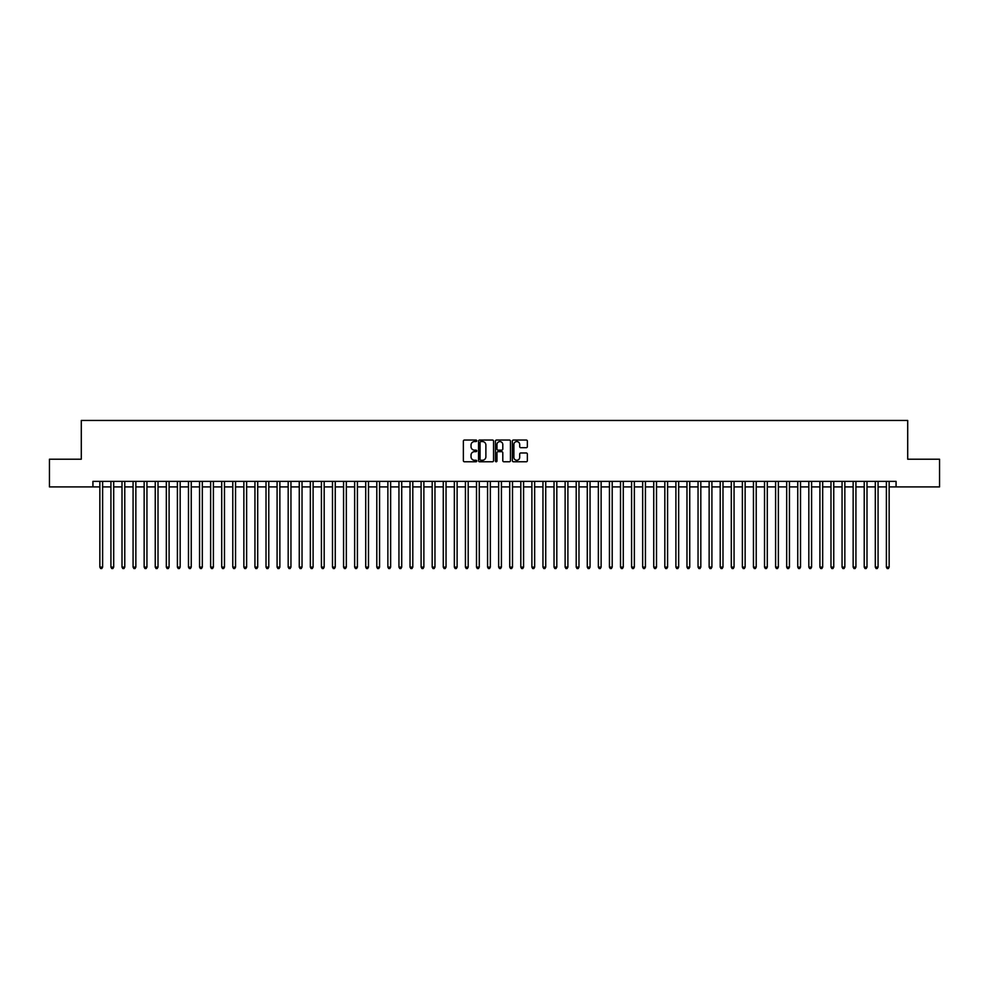 <?xml version="1.0" encoding="UTF-8"?>
<svg xmlns="http://www.w3.org/2000/svg" width="989" height="989" viewBox="0 0 989 989"><rect width="100%" height="100%" fill="white"/><g stroke="black" fill="none" stroke-linecap="round" stroke-linejoin="round"><path stroke-width="1.48" d="M476.772 440.797A0.766 0.766 0 0 0 476.018 440.031L464.459 440.031A1.088 1.088 0 0 0 463.371 441.119L463.371 460.701A1.088 1.088 0 0 0 464.459 461.776L476.018 461.776A0.766 0.766 0 0 0 476.772 461.022A0.766 0.766 0 0 0 476.018 460.256L474.522 460.256A3.474 3.474 0 0 1 471.036 456.782L471.036 455.15A3.474 3.474 0 0 1 474.522 451.664L476.018 451.664A0.766 0.766 0 0 0 476.772 450.91A0.766 0.766 0 0 0 476.018 450.143L474.522 450.143A3.474 3.474 0 0 1 471.036 446.669L471.036 445.038A3.474 3.474 0 0 1 474.522 441.564L476.018 441.564A0.766 0.766 0 0 0 476.772 440.797M526.284 447.696A1.088 1.088 0 0 0 527.36 446.608L527.36 441.119A1.088 1.088 0 0 0 526.284 440.031L513.452 440.031A1.088 1.088 0 0 0 512.364 441.119L512.364 460.701A1.088 1.088 0 0 0 513.452 461.776L526.284 461.776A1.088 1.088 0 0 0 527.36 460.701L527.36 454.062A1.088 1.088 0 0 0 526.284 452.974L520.783 452.974A1.088 1.088 0 0 0 519.695 454.062L519.695 457.351A2.905 2.905 0 0 1 516.79 460.256A2.905 2.905 0 0 1 513.884 457.351L513.884 444.469A2.905 2.905 0 0 1 516.79 441.564A2.905 2.905 0 0 1 519.695 444.469L519.695 446.608A1.088 1.088 0 0 0 520.783 447.696L526.284 447.696M92.929 486.909L49.45 486.909L49.45 459.217L81.296 459.217L81.296 420.449L907.704 420.449L907.704 459.217L939.55 459.217L939.55 486.909L896.071 486.909L896.071 481.371L92.929 481.371L92.929 486.909L99.852 486.909M493.548 441.119A1.088 1.088 0 0 0 492.46 440.031L479.628 440.031A1.088 1.088 0 0 0 478.54 441.119L478.54 460.701A1.088 1.088 0 0 0 479.628 461.776L492.46 461.776A1.088 1.088 0 0 0 493.548 460.701L493.548 441.119M496.54 440.031L509.372 440.031A1.088 1.088 0 0 1 510.46 441.119L510.46 460.701A1.088 1.088 0 0 1 509.372 461.776L503.883 461.776A1.088 1.088 0 0 1 502.795 460.701L502.795 452.752A1.088 1.088 0 0 0 501.707 451.664L498.06 451.664A1.088 1.088 0 0 0 496.973 452.752L496.973 461.022A0.766 0.766 0 0 1 496.218 461.776A0.766 0.766 0 0 1 495.452 461.022L495.452 441.119A1.088 1.088 0 0 1 496.54 440.031M102.621 486.909L110.929 486.909M113.698 486.909L122.006 486.909M124.775 486.909L133.082 486.909M135.852 486.909L144.159 486.909M146.941 486.909L155.248 486.909M158.017 486.909L166.325 486.909M169.094 486.909L177.402 486.909M180.171 486.909L188.479 486.909M191.248 486.909L199.555 486.909M202.325 486.909L210.632 486.909M213.401 486.909L221.709 486.909M224.478 486.909L232.786 486.909M235.555 486.909L243.863 486.909M246.632 486.909L254.939 486.909M257.709 486.909L266.016 486.909M268.785 486.909L277.093 486.909M279.862 486.909L288.182 486.909M290.951 486.909L299.259 486.909M302.028 486.909L310.336 486.909M313.105 486.909L321.413 486.909M324.182 486.909L332.489 486.909M335.259 486.909L343.566 486.909M346.335 486.909L354.643 486.909M357.412 486.909L365.72 486.909M368.489 486.909L376.797 486.909M379.566 486.909L387.873 486.909M390.643 486.909L398.95 486.909M401.719 486.909L410.027 486.909M412.796 486.909L421.104 486.909M423.873 486.909L432.193 486.909M434.962 486.909L443.27 486.909M446.039 486.909L454.347 486.909M457.116 486.909L465.423 486.909M468.193 486.909L476.5 486.909M479.269 486.909L487.577 486.909M490.346 486.909L498.654 486.909M501.423 486.909L509.731 486.909M512.5 486.909L520.807 486.909M523.577 486.909L531.884 486.909M534.653 486.909L542.961 486.909M545.73 486.909L554.038 486.909M556.807 486.909L565.127 486.909M567.896 486.909L576.204 486.909M578.973 486.909L587.281 486.909M590.05 486.909L598.357 486.909M601.127 486.909L609.434 486.909M612.203 486.909L620.511 486.909M623.28 486.909L631.588 486.909M634.357 486.909L642.665 486.909M645.434 486.909L653.741 486.909M656.511 486.909L664.818 486.909M667.587 486.909L675.895 486.909M678.664 486.909L686.972 486.909M689.741 486.909L698.049 486.909M700.818 486.909L709.138 486.909M711.907 486.909L720.215 486.909M722.984 486.909L731.291 486.909M734.061 486.909L742.368 486.909M745.137 486.909L753.445 486.909M756.214 486.909L764.522 486.909M767.291 486.909L775.599 486.909M778.368 486.909L786.675 486.909M789.445 486.909L797.752 486.909M800.521 486.909L808.829 486.909M811.598 486.909L819.906 486.909M822.675 486.909L830.983 486.909M833.752 486.909L842.059 486.909M844.841 486.909L853.148 486.909M855.918 486.909L864.225 486.909M866.994 486.909L875.302 486.909M878.071 486.909L886.379 486.909M889.148 486.909L896.071 486.909M480.827 441.564A0.766 0.766 0 0 0 480.061 442.318L480.061 459.502A0.766 0.766 0 0 0 480.827 460.256L482.397 460.256A3.474 3.474 0 0 0 485.883 456.782L485.883 445.038A3.474 3.474 0 0 0 482.397 441.564L480.827 441.564M502.795 444.518A2.905 2.905 0 0 0 499.878 441.613A2.905 2.905 0 0 0 496.973 444.518L496.973 449.055A1.088 1.088 0 0 0 498.06 450.143L501.707 450.143A1.088 1.088 0 0 0 502.795 449.055L502.795 444.518M102.621 481.371L102.621 567.117L99.852 567.117L99.852 481.371M102.621 567.117L101.793 568.551L100.68 568.551L99.852 567.117M113.698 481.371L113.698 567.117L110.929 567.117L110.929 481.371M113.698 567.117L112.87 568.551L111.757 568.551L110.929 567.117M124.775 481.371L124.775 567.117L122.006 567.117L122.006 481.371M124.775 567.117L123.946 568.551L122.846 568.551L122.006 567.117M135.852 481.371L135.852 567.117L133.082 567.117L133.082 481.371M135.852 567.117L135.023 568.551L133.923 568.551L133.082 567.117M146.941 481.371L146.941 567.117L144.159 567.117L144.159 481.371M146.941 567.117L146.1 568.551L145 568.551L144.159 567.117M158.017 481.371L158.017 567.117L155.248 567.117L155.248 481.371M158.017 567.117L157.177 568.551L156.077 568.551L155.248 567.117M169.094 481.371L169.094 567.117L166.325 567.117L166.325 481.371M169.094 567.117L168.254 568.551L167.153 568.551L166.325 567.117M180.171 481.371L180.171 567.117L177.402 567.117L177.402 481.371M180.171 567.117L179.343 568.551L178.23 568.551L177.402 567.117M191.248 481.371L191.248 567.117L188.479 567.117L188.479 481.371M191.248 567.117L190.42 568.551L189.307 568.551L188.479 567.117M202.325 481.371L202.325 567.117L199.555 567.117L199.555 481.371M202.325 567.117L201.496 568.551L200.384 568.551L199.555 567.117M213.401 481.371L213.401 567.117L210.632 567.117L210.632 481.371M213.401 567.117L212.573 568.551L211.461 568.551L210.632 567.117M224.478 481.371L224.478 567.117L221.709 567.117L221.709 481.371M224.478 567.117L223.65 568.551L222.537 568.551L221.709 567.117M235.555 481.371L235.555 567.117L232.786 567.117L232.786 481.371M235.555 567.117L234.727 568.551L233.614 568.551L232.786 567.117M246.632 481.371L246.632 567.117L243.863 567.117L243.863 481.371M246.632 567.117L245.804 568.551L244.691 568.551L243.863 567.117M257.709 481.371L257.709 567.117L254.939 567.117L254.939 481.371M257.709 567.117L256.88 568.551L255.768 568.551L254.939 567.117M268.785 481.371L268.785 567.117L266.016 567.117L266.016 481.371M268.785 567.117L267.957 568.551L266.857 568.551L266.016 567.117M279.862 481.371L279.862 567.117L277.093 567.117L277.093 481.371M279.862 567.117L279.034 568.551L277.934 568.551L277.093 567.117M290.951 481.371L290.951 567.117L288.182 567.117L288.182 481.371M290.951 567.117L290.111 568.551L289.011 568.551L288.182 567.117M302.028 481.371L302.028 567.117L299.259 567.117L299.259 481.371M302.028 567.117L301.188 568.551L300.087 568.551L299.259 567.117M313.105 481.371L313.105 567.117L310.336 567.117L310.336 481.371M313.105 567.117L312.264 568.551L311.164 568.551L310.336 567.117M324.182 481.371L324.182 567.117L321.413 567.117L321.413 481.371M324.182 567.117L323.354 568.551L322.241 568.551L321.413 567.117M335.259 481.371L335.259 567.117L332.489 567.117L332.489 481.371M335.259 567.117L334.43 568.551L333.318 568.551L332.489 567.117M346.335 481.371L346.335 567.117L343.566 567.117L343.566 481.371M346.335 567.117L345.507 568.551L344.395 568.551L343.566 567.117M357.412 481.371L357.412 567.117L354.643 567.117L354.643 481.371M357.412 567.117L356.584 568.551L355.471 568.551L354.643 567.117M368.489 481.371L368.489 567.117L365.72 567.117L365.72 481.371M368.489 567.117L367.661 568.551L366.548 568.551L365.72 567.117M379.566 481.371L379.566 567.117L376.797 567.117L376.797 481.371M379.566 567.117L378.738 568.551L377.625 568.551L376.797 567.117M390.643 481.371L390.643 567.117L387.873 567.117L387.873 481.371M390.643 567.117L389.814 568.551L388.702 568.551L387.873 567.117M401.719 481.371L401.719 567.117L398.95 567.117L398.95 481.371M401.719 567.117L400.891 568.551L399.791 568.551L398.95 567.117M412.796 481.371L412.796 567.117L410.027 567.117L410.027 481.371M412.796 567.117L411.968 568.551L410.868 568.551L410.027 567.117M423.873 481.371L423.873 567.117L421.104 567.117L421.104 481.371M423.873 567.117L423.045 568.551L421.944 568.551L421.104 567.117M434.962 481.371L434.962 567.117L432.193 567.117L432.193 481.371M434.962 567.117L434.122 568.551L433.021 568.551L432.193 567.117M446.039 481.371L446.039 567.117L443.27 567.117L443.27 481.371M446.039 567.117L445.198 568.551L444.098 568.551L443.27 567.117M457.116 481.371L457.116 567.117L454.347 567.117L454.347 481.371M457.116 567.117L456.288 568.551L455.175 568.551L454.347 567.117M468.193 481.371L468.193 567.117L465.423 567.117L465.423 481.371M468.193 567.117L467.364 568.551L466.252 568.551L465.423 567.117M479.269 481.371L479.269 567.117L476.5 567.117L476.5 481.371M479.269 567.117L478.441 568.551L477.328 568.551L476.5 567.117M490.346 481.371L490.346 567.117L487.577 567.117L487.577 481.371M490.346 567.117L489.518 568.551L488.405 568.551L487.577 567.117M501.423 481.371L501.423 567.117L498.654 567.117L498.654 481.371M501.423 567.117L500.595 568.551L499.482 568.551L498.654 567.117M512.5 481.371L512.5 567.117L509.731 567.117L509.731 481.371M512.5 567.117L511.672 568.551L510.559 568.551L509.731 567.117M523.577 481.371L523.577 567.117L520.807 567.117L520.807 481.371M523.577 567.117L522.748 568.551L521.636 568.551L520.807 567.117M534.653 481.371L534.653 567.117L531.884 567.117L531.884 481.371M534.653 567.117L533.825 568.551L532.712 568.551L531.884 567.117M545.73 481.371L545.73 567.117L542.961 567.117L542.961 481.371M545.73 567.117L544.902 568.551L543.802 568.551L542.961 567.117M556.807 481.371L556.807 567.117L554.038 567.117L554.038 481.371M556.807 567.117L555.979 568.551L554.878 568.551L554.038 567.117M567.896 481.371L567.896 567.117L565.127 567.117L565.127 481.371M567.896 567.117L567.056 568.551L565.955 568.551L565.127 567.117M578.973 481.371L578.973 567.117L576.204 567.117L576.204 481.371M578.973 567.117L578.132 568.551L577.032 568.551L576.204 567.117M590.05 481.371L590.05 567.117L587.281 567.117L587.281 481.371M590.05 567.117L589.209 568.551L588.109 568.551L587.281 567.117M601.127 481.371L601.127 567.117L598.357 567.117L598.357 481.371M601.127 567.117L600.298 568.551L599.186 568.551L598.357 567.117M612.203 481.371L612.203 567.117L609.434 567.117L609.434 481.371M612.203 567.117L611.375 568.551L610.262 568.551L609.434 567.117M623.28 481.371L623.28 567.117L620.511 567.117L620.511 481.371M623.28 567.117L622.452 568.551L621.339 568.551L620.511 567.117M634.357 481.371L634.357 567.117L631.588 567.117L631.588 481.371M634.357 567.117L633.529 568.551L632.416 568.551L631.588 567.117M645.434 481.371L645.434 567.117L642.665 567.117L642.665 481.371M645.434 567.117L644.605 568.551L643.493 568.551L642.665 567.117M656.511 481.371L656.511 567.117L653.741 567.117L653.741 481.371M656.511 567.117L655.682 568.551L654.57 568.551L653.741 567.117M667.587 481.371L667.587 567.117L664.818 567.117L664.818 481.371M667.587 567.117L666.759 568.551L665.646 568.551L664.818 567.117M678.664 481.371L678.664 567.117L675.895 567.117L675.895 481.371M678.664 567.117L677.836 568.551L676.736 568.551L675.895 567.117M689.741 481.371L689.741 567.117L686.972 567.117L686.972 481.371M689.741 567.117L688.913 568.551L687.812 568.551L686.972 567.117M700.818 481.371L700.818 567.117L698.049 567.117L698.049 481.371M700.818 567.117L699.989 568.551L698.889 568.551L698.049 567.117M711.907 481.371L711.907 567.117L709.138 567.117L709.138 481.371M711.907 567.117L711.066 568.551L709.966 568.551L709.138 567.117M722.984 481.371L722.984 567.117L720.215 567.117L720.215 481.371M722.984 567.117L722.143 568.551L721.043 568.551L720.215 567.117M734.061 481.371L734.061 567.117L731.291 567.117L731.291 481.371M734.061 567.117L733.232 568.551L732.12 568.551L731.291 567.117M745.137 481.371L745.137 567.117L742.368 567.117L742.368 481.371M745.137 567.117L744.309 568.551L743.196 568.551L742.368 567.117M756.214 481.371L756.214 567.117L753.445 567.117L753.445 481.371M756.214 567.117L755.386 568.551L754.273 568.551L753.445 567.117M767.291 481.371L767.291 567.117L764.522 567.117L764.522 481.371M767.291 567.117L766.463 568.551L765.35 568.551L764.522 567.117M778.368 481.371L778.368 567.117L775.599 567.117L775.599 481.371M778.368 567.117L777.539 568.551L776.427 568.551L775.599 567.117M789.445 481.371L789.445 567.117L786.675 567.117L786.675 481.371M789.445 567.117L788.616 568.551L787.504 568.551L786.675 567.117M800.521 481.371L800.521 567.117L797.752 567.117L797.752 481.371M800.521 567.117L799.693 568.551L798.58 568.551L797.752 567.117M811.598 481.371L811.598 567.117L808.829 567.117L808.829 481.371M811.598 567.117L810.77 568.551L809.657 568.551L808.829 567.117M822.675 481.371L822.675 567.117L819.906 567.117L819.906 481.371M822.675 567.117L821.847 568.551L820.746 568.551L819.906 567.117M833.752 481.371L833.752 567.117L830.983 567.117L830.983 481.371M833.752 567.117L832.923 568.551L831.823 568.551L830.983 567.117M844.841 481.371L844.841 567.117L842.059 567.117L842.059 481.371M844.841 567.117L844 568.551L842.9 568.551L842.059 567.117M855.918 481.371L855.918 567.117L853.148 567.117L853.148 481.371M855.918 567.117L855.077 568.551L853.977 568.551L853.148 567.117M866.994 481.371L866.994 567.117L864.225 567.117L864.225 481.371M866.994 567.117L866.154 568.551L865.054 568.551L864.225 567.117M878.071 481.371L878.071 567.117L875.302 567.117L875.302 481.371M878.071 567.117L877.243 568.551L876.13 568.551L875.302 567.117M889.148 481.371L889.148 567.117L886.379 567.117L886.379 481.371M889.148 567.117L888.32 568.551L887.207 568.551L886.379 567.117"/></g></svg>
